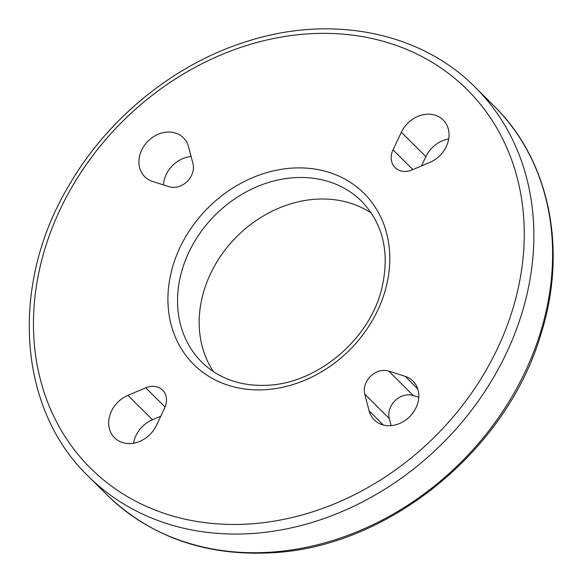 <?xml version="1.0" encoding="UTF-8"?>
<svg xmlns="http://www.w3.org/2000/svg" width="582" height="582" viewBox="0 0 582 582"><rect width="100%" height="100%" fill="white"/><g stroke="black" fill="none" stroke-linecap="round" stroke-linejoin="round"><path stroke-width="0.87" d="M371.389 213.136A113.388 94.226 -45.1 0 0 236.59 236.816A113.388 94.226 -45.1 0 0 213.572 371.731M448.671 138.945A27.434 22.793 -45.1 0 0 425.871 156.66L421.477 165.935M191.114 156.529A27.434 22.793 -45.1 0 0 163.462 184.909M160.756 416.217L152.44 419.738A27.434 22.793 -45.1 0 0 133.562 443.208M418.771 397.244L413.235 395.484A18.289 15.197 -45.1 0 0 395.171 400.562A18.289 15.197 -45.1 0 0 389.278 418.538L391.126 425.624M405.05 376.285A27.434 22.793 134.9 0 1 412.951 381.035A27.434 22.793 134.9 0 1 409.764 416.559A27.434 22.793 134.9 0 1 374.255 419.928A27.434 22.793 134.9 0 1 369.112 410.863L364.761 394.138A18.289 15.197 134.9 0 1 370.654 376.161A18.289 15.197 134.9 0 1 388.718 371.083L405.05 376.285L417.745 388.914M156.369 425.493A27.434 22.793 134.9 0 1 114.559 437.788A27.434 22.793 134.9 0 1 127.924 395.345L145.733 387.794A18.289 15.197 134.9 0 1 162.618 390.166A18.289 15.197 134.9 0 1 164.691 407.895L156.369 425.493M152.666 181.468A27.434 22.793 134.9 0 1 144.765 176.717A27.434 22.793 134.9 0 1 147.959 141.193A27.434 22.793 134.9 0 1 183.468 137.825A27.434 22.793 134.9 0 1 188.604 146.89L192.962 163.615A18.289 15.197 134.9 0 1 187.062 181.591A18.289 15.197 134.9 0 1 168.998 186.669L152.666 181.468M411.991 169.959A18.289 15.197 134.9 0 1 395.098 167.594A18.289 15.197 134.9 0 1 393.025 149.858L401.347 132.26A27.434 22.793 134.9 0 1 443.157 119.965A27.434 22.793 134.9 0 1 429.8 162.414L411.991 169.959M271.365 552.136A274.326 227.955 134.9 0 1 107.001 494.86C150.978 537.157 206.188 556.443 272.645 552.725C388.478 546.833 507.002 450.177 540.925 334.163C567.828 249.773 549.677 160.305 493.987 105.953A274.326 227.955 134.9 0 1 522.28 377.696A274.326 227.955 134.9 0 1 271.365 552.136M252.617 533.483A274.326 227.955 -45.1 0 0 503.532 359.036A274.326 227.955 -45.1 0 0 475.239 87.293C420.611 31.872 331.056 14.164 246.797 41.489C174.52 63.933 107.728 118.081 68.8 185.702C9.654 284.365 17.489 408.215 88.246 476.2A274.326 227.955 -45.1 0 0 252.617 533.483M201.765 362.12A113.388 94.226 134.9 0 1 214.954 215.289A113.388 94.226 134.9 0 1 361.72 201.372C383.865 224.732 390.34 254.603 381.137 290.985C368.202 340.426 317.234 382.912 268.426 385.211C241.377 386.666 219.159 378.969 201.765 362.12M266.047 389.642A120.7 100.3 -45.1 0 0 380.686 216.933A120.7 100.3 -45.1 0 0 189.848 230.057A120.7 100.3 -45.1 0 0 266.047 389.642M250.507 523.895A267.007 221.88 134.9 0 1 81.96 170.882A267.007 221.88 134.9 0 1 504.107 141.855A267.007 221.88 134.9 0 1 250.507 523.895M369.112 410.863L383.342 425.02M388.718 371.083L413.235 395.484M364.761 394.138L389.278 418.538M127.924 395.345L152.44 419.738M145.733 387.794L165.077 407.044M401.347 132.26L425.871 156.66M393.025 149.858L412.856 169.595M493.987 105.953L475.239 87.293M107.001 494.86L88.246 476.2"/></g></svg>
